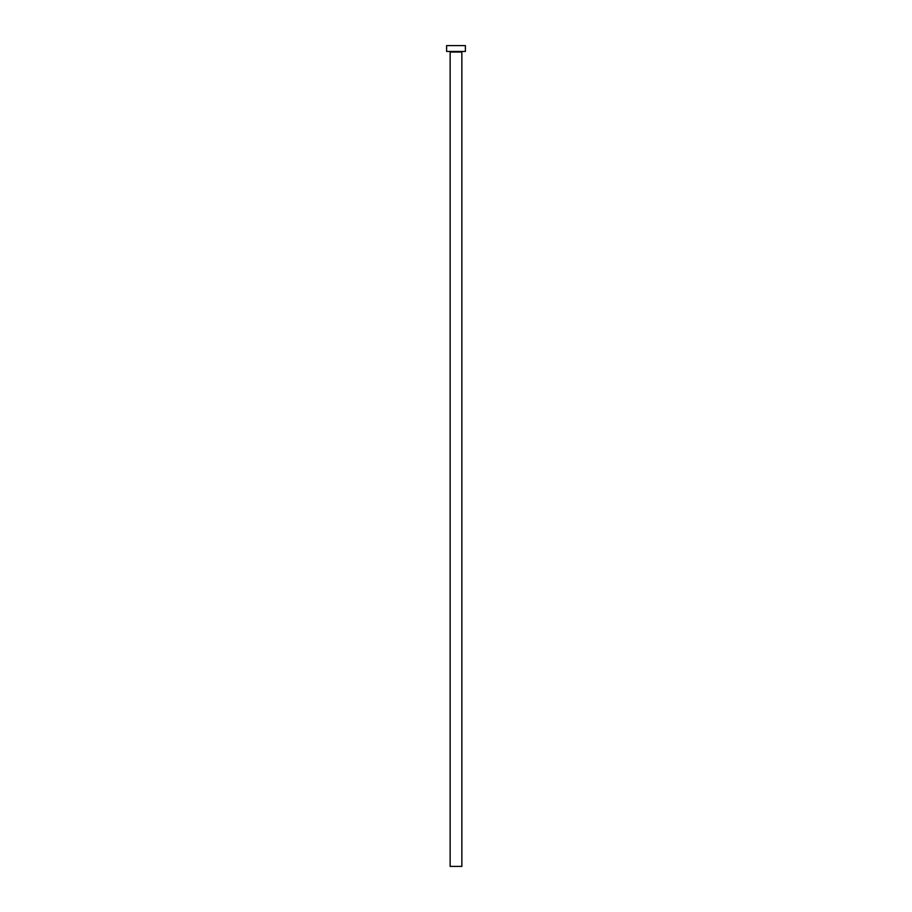 <?xml version="1.0" encoding="UTF-8"?>
<svg xmlns="http://www.w3.org/2000/svg" width="912" height="912" viewBox="0 0 912 912"><rect width="100%" height="100%" fill="white"/><g stroke="black" fill="none" stroke-linecap="round" stroke-linejoin="round"><path stroke-width="1.37" d="M461.86 52.052L450.14 52.052L450.14 866.4L461.86 866.4L461.86 52.052L450.14 52.052L450.14 866.4L461.86 866.4L461.86 52.052A0.581 0.581 0 0 1 462.452 51.46M446.618 45.6L446.618 51.46L465.382 51.46L465.382 45.6L446.618 45.6L446.618 51.46L465.382 51.46L465.382 45.6L446.618 45.6M450.14 52.052A0.581 0.581 0 0 0 449.548 51.46"/></g></svg>

